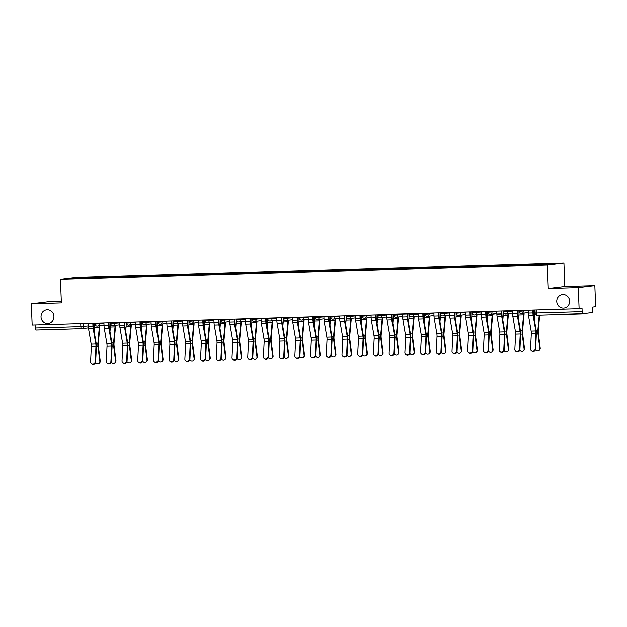 <?xml version="1.0" encoding="UTF-8"?>
<svg xmlns="http://www.w3.org/2000/svg" width="627" height="627" viewBox="0 0 627 627"><rect width="100%" height="100%" fill="white"/><g stroke="black" fill="none" stroke-linecap="round" stroke-linejoin="round"><path stroke-width="0.94" d="M53.922 316.478A6.787 6.45 83.1 0 1 48.279 323.407A6.787 6.45 83.1 0 1 41.021 316.862A6.787 6.45 83.1 0 1 46.664 309.926A6.787 6.45 83.1 0 1 53.922 316.478M569.645 301.226A6.787 6.45 83.1 0 1 564.01 308.163A6.787 6.45 83.1 0 1 556.752 301.611A6.787 6.45 83.1 0 1 562.388 294.674A6.787 6.45 83.1 0 1 569.645 301.226M61.313 301.501L47.887 301.893L31.35 303.883L32.157 324.974L579.113 308.797L578.306 287.707L594.843 285.724L564.825 286.61L563.916 262.979L76.996 277.377L60.458 279.36L547.379 264.962L548.288 288.6L578.306 287.707M594.843 285.724L595.65 306.815L592.727 307.167L592.852 310.451A2.124 0.666 88.3 0 1 592.272 312.646L582.906 313.774A2.124 0.666 88.3 0 1 582.891 313.774L537.276 315.122A2.124 0.666 -91.7 0 1 537.261 315.122A2.124 0.666 -91.7 0 1 536.54 313.085L582.162 311.737A2.124 0.666 88.3 0 0 582.891 313.774L537.261 315.122A2.124 2.124 0 0 1 535.074 313.085L536.54 313.085L536.422 310.059M31.35 303.883L61.368 302.998L60.458 279.36M88.431 327.78L81.761 328.587A2.124 2.014 -96.9 0 1 81.588 328.595A2.124 0.666 -91.7 0 1 81.565 328.595L35.958 329.943A2.124 0.666 -91.7 0 1 35.935 329.951A2.124 0.666 -91.7 0 1 35.214 327.905L80.844 326.557L88.289 325.844M35.096 324.888L35.214 327.905M582.162 311.737L582.036 308.445L579.113 308.797M539.353 264.704L539.486 264.194L556.408 263.693L550.851 264.367L533.154 264.955L84.112 278.231L67.967 278.639L73.524 277.973L90.445 277.471L90.288 278.051M539.486 264.194L90.445 277.471M563.916 262.979L547.379 264.962M564.825 286.61L548.288 288.6M91.244 278.02L91.221 277.377M73.853 278.466L73.524 277.973M528.169 310.302L528.279 313.163A6.685 2.093 88.3 0 0 528.537 315.702L531.147 331.001A3.927 1.23 -91.7 0 1 531.296 333.548L530.567 348.808A2.437 2.249 -53.4 0 0 533.836 350.822A2.437 2.249 -53.4 0 0 535.207 348.667L535.63 348.988A2.437 2.249 126.6 0 1 531.861 351.018L531.43 350.697M533.24 310.153L533.342 312.975A5.306 1.662 88.3 0 0 533.553 314.989L536.163 330.288A5.306 1.662 -91.7 0 1 536.359 333.729L535.63 348.988M532.809 310.169L532.919 313.022A6.685 2.093 88.3 0 0 533.169 315.561L535.787 330.868A3.927 1.23 -91.7 0 1 535.928 333.415L535.207 348.667M540.215 348.048A2.437 2.218 43.8 0 1 539.667 349.803L539.267 350.219A2.437 2.218 -136.2 0 0 539.816 348.463L540.215 348.048L538.334 333.102A3.927 1.23 88.3 0 1 538.279 330.547L539.675 315.052M535.529 349.584A2.437 2.218 -136.2 0 0 539.267 350.219M534.612 310.114L534.698 312.371A5.306 1.662 -91.7 0 1 534.651 314.417L534.235 319.01M539.212 315.067L537.864 330.068A5.306 1.662 88.3 0 0 537.935 333.525L539.816 348.463M512.463 310.773L512.572 313.625A6.685 2.093 88.3 0 0 512.823 316.165L515.433 331.471A3.927 1.23 -91.7 0 1 515.582 334.011L514.853 349.27A2.437 2.249 -53.4 0 0 518.121 351.285A2.437 2.249 -53.4 0 0 519.493 349.137L519.916 349.451A2.437 2.249 126.6 0 1 516.146 351.481L515.715 351.159M517.526 310.624L517.636 313.437A5.306 1.662 88.3 0 0 517.839 315.452L520.449 330.758A5.306 1.662 -91.7 0 1 520.645 334.199L519.916 349.451M517.095 310.631L517.204 313.492A6.685 2.093 88.3 0 0 517.463 316.032L520.073 331.33A3.927 1.23 -91.7 0 1 520.214 333.877L519.493 349.137M496.749 311.235L496.858 314.088A6.685 2.093 88.3 0 0 497.109 316.627L499.719 331.934A3.927 1.23 -91.7 0 1 499.868 334.481L499.147 349.733A2.437 2.249 -53.4 0 0 502.407 351.755A2.437 2.249 -53.4 0 0 503.779 349.6L504.202 349.913A2.437 2.249 126.6 0 1 500.432 351.943L500.001 351.629M501.812 311.086L501.921 313.9A5.306 1.662 88.3 0 0 502.125 315.922L504.735 331.221A5.306 1.662 -91.7 0 1 504.931 334.661L504.202 349.913M501.381 311.102L501.49 313.955A6.685 2.093 88.3 0 0 501.749 316.494L504.359 331.793A3.927 1.23 -91.7 0 1 504.5 334.34L503.779 349.6M524.501 348.51A2.437 2.218 43.8 0 1 523.953 350.266L523.553 350.689A2.437 2.218 -136.2 0 0 524.101 348.933L524.501 348.51L522.62 333.572A3.927 1.23 88.3 0 1 522.565 331.017L523.984 315.224A6.685 2.093 -91.7 0 0 524.062 313.163M519.814 350.046A2.437 2.218 -136.2 0 0 523.553 350.689M518.897 310.577L518.984 312.834A5.306 1.662 -91.7 0 1 518.937 314.887L518.521 319.472M523.631 313.218A5.306 1.662 -91.7 0 1 523.569 314.746L522.15 330.531A5.306 1.662 88.3 0 0 522.22 333.987L524.101 348.933M508.795 348.98A2.437 2.218 43.8 0 1 508.238 350.736L507.839 351.151A2.437 2.218 -136.2 0 0 508.395 349.396L508.795 348.98L506.906 334.034A3.927 1.23 88.3 0 1 506.859 331.479L508.27 315.695A6.685 2.093 -91.7 0 0 508.348 313.633M504.1 350.517A2.437 2.218 -136.2 0 0 507.839 351.151M503.183 311.047L503.269 313.304A5.306 1.662 -91.7 0 1 503.222 315.35L502.807 319.942M507.917 313.68A5.306 1.662 -91.7 0 1 507.854 315.209L506.436 331.001A5.306 1.662 88.3 0 0 506.506 334.45L508.395 349.396M481.034 311.697L481.144 314.558A6.685 2.093 88.3 0 0 481.403 317.097L484.013 332.396A3.927 1.23 -91.7 0 1 484.154 334.943L483.433 350.203A2.437 2.249 -53.4 0 0 486.693 352.217A2.437 2.249 -53.4 0 0 488.065 350.062L488.488 350.383A2.437 2.249 126.6 0 1 484.718 352.405L484.295 352.092M486.097 311.548L486.207 314.37A5.306 1.662 88.3 0 0 486.411 316.384L489.021 331.683A5.306 1.662 -91.7 0 1 489.217 335.124L488.488 350.383M485.666 311.564L485.776 314.417A6.685 2.093 88.3 0 0 486.035 316.956L488.645 332.263A3.927 1.23 -91.7 0 1 488.794 334.802L488.065 350.062M465.32 312.168L465.43 315.02A6.685 2.093 88.3 0 0 465.689 317.56L468.298 332.866A3.927 1.23 -91.7 0 1 468.44 335.406L467.718 350.665A2.437 2.249 -53.4 0 0 470.979 352.68A2.437 2.249 -53.4 0 0 472.35 350.524L472.782 350.846A2.437 2.249 126.6 0 1 469.004 352.876L468.581 352.554M470.383 312.019L470.493 314.832A5.306 1.662 88.3 0 0 470.697 316.847L473.307 332.153A5.306 1.662 -91.7 0 1 473.503 335.586L472.782 350.846M469.952 312.027L470.062 314.887A6.685 2.093 88.3 0 0 470.321 317.427L472.93 332.725A3.927 1.23 -91.7 0 1 473.079 335.273L472.35 350.524M449.606 312.63L449.716 315.483A6.685 2.093 88.3 0 0 449.974 318.022L452.584 333.329A3.927 1.23 -91.7 0 1 452.725 335.876L452.004 351.128A2.437 2.249 -53.4 0 0 455.273 353.142A2.437 2.249 -53.4 0 0 456.636 350.995L457.067 351.308A2.437 2.249 126.6 0 1 453.29 353.338L452.866 353.017M454.669 312.481L454.779 315.295A5.306 1.662 88.3 0 0 454.983 317.309L457.592 332.616A5.306 1.662 -91.7 0 1 457.788 336.056L457.067 351.308M454.238 312.489L454.348 315.35A6.685 2.093 88.3 0 0 454.606 317.889L457.216 333.188A3.927 1.23 -91.7 0 1 457.365 335.735L456.636 350.995M493.081 349.443A2.437 2.218 43.8 0 1 492.524 351.198L492.124 351.614A2.437 2.218 -136.2 0 0 492.681 349.858L493.081 349.443L491.192 334.497A3.927 1.23 88.3 0 1 491.145 331.942L492.556 316.157A6.685 2.093 -91.7 0 0 492.634 314.096M488.386 350.979A2.437 2.218 -136.2 0 0 492.124 351.614M487.469 311.509L487.555 313.766A5.306 1.662 -91.7 0 1 487.508 315.812L487.093 320.405M492.203 314.151A5.306 1.662 -91.7 0 1 492.14 315.679L490.722 331.464A5.306 1.662 88.3 0 0 490.792 334.92L492.681 349.858M477.366 349.905A2.437 2.218 43.8 0 1 476.81 351.661L476.41 352.084A2.437 2.218 -136.2 0 0 476.967 350.328L477.366 349.905L475.478 334.967A3.927 1.23 88.3 0 1 475.431 332.404L476.841 316.619A6.685 2.093 -91.7 0 0 476.92 314.558M472.672 351.441A2.437 2.218 -136.2 0 0 476.41 352.084M471.755 311.972L471.841 314.229A5.306 1.662 -91.7 0 1 471.794 316.274L471.379 320.867M476.489 314.613A5.306 1.662 -91.7 0 1 476.426 316.141L475.007 331.926A5.306 1.662 88.3 0 0 475.078 335.382L476.967 350.328M461.652 350.368A2.437 2.218 43.8 0 1 461.096 352.131L460.696 352.546A2.437 2.218 -136.2 0 0 461.253 350.791L461.652 350.368L459.763 335.429A3.927 1.23 88.3 0 1 459.716 332.874L461.127 317.082A6.685 2.093 -91.7 0 0 461.206 315.028M456.965 351.912A2.437 2.218 -136.2 0 0 460.696 352.546M456.041 312.442L456.127 314.699A5.306 1.662 -91.7 0 1 456.08 316.745L455.664 321.33M460.774 315.075A5.306 1.662 -91.7 0 1 460.712 316.604L459.301 332.388A5.306 1.662 88.3 0 0 459.364 335.845L461.253 350.791M445.938 350.838A2.437 2.218 43.8 0 1 445.382 352.593L444.982 353.009A2.437 2.218 -136.2 0 0 445.538 351.253L445.938 350.838L444.049 335.892A3.927 1.23 88.3 0 1 444.002 333.337L445.421 317.552A6.685 2.093 -91.7 0 0 445.491 315.491M441.251 352.374A2.437 2.218 -136.2 0 0 444.982 353.009M440.326 312.904L440.413 315.162A5.306 1.662 -91.7 0 1 440.366 317.207L439.958 321.8M445.06 315.538A5.306 1.662 -91.7 0 1 444.998 317.066L443.587 332.859A5.306 1.662 88.3 0 0 443.65 336.315L445.538 351.253M430.224 351.3A2.437 2.218 43.8 0 1 429.667 353.056L429.268 353.471A2.437 2.218 -136.2 0 0 429.824 351.716L430.224 351.3L428.335 336.354A3.927 1.23 88.3 0 1 428.288 333.799L429.707 318.014A6.685 2.093 -91.7 0 0 429.777 315.953M425.537 352.836A2.437 2.218 -136.2 0 0 429.268 353.471M424.612 313.367L424.698 315.624A5.306 1.662 -91.7 0 1 424.651 317.67L424.244 322.262M429.346 316.008A5.306 1.662 -91.7 0 1 429.283 317.536L427.873 333.321A5.306 1.662 88.3 0 0 427.935 336.777L429.824 351.716M414.51 351.763A2.437 2.218 43.8 0 1 413.953 353.518L413.554 353.942A2.437 2.218 -136.2 0 0 414.11 352.186L414.51 351.763L412.621 336.824A3.927 1.23 88.3 0 1 412.574 334.269L413.992 318.477A6.685 2.093 -91.7 0 0 414.063 316.416M409.823 353.299A2.437 2.218 -136.2 0 0 413.554 353.942M408.898 313.829L408.984 316.086A5.306 1.662 -91.7 0 1 408.937 318.14L408.53 322.725M413.632 316.47A5.306 1.662 -91.7 0 1 413.569 317.999L412.158 333.783A5.306 1.662 88.3 0 0 412.221 337.24L414.11 352.186M398.796 352.233A2.437 2.218 43.8 0 1 398.239 353.989L397.839 354.404A2.437 2.218 -136.2 0 0 398.396 352.648L398.796 352.233L396.907 337.287A3.927 1.23 88.3 0 1 396.86 334.732L398.278 318.947A6.685 2.093 -91.7 0 0 398.349 316.886M394.109 353.769A2.437 2.218 -136.2 0 0 397.839 354.404M393.184 314.299L393.278 316.557A5.306 1.662 -91.7 0 1 393.223 318.602L392.815 323.195M397.918 316.933A5.306 1.662 -91.7 0 1 397.863 318.461L396.444 334.254A5.306 1.662 88.3 0 0 396.507 337.702L398.396 352.648M383.081 352.695A2.437 2.218 43.8 0 1 382.533 354.451L382.125 354.866A2.437 2.218 -136.2 0 0 382.682 353.111L383.081 352.695L381.192 337.749A3.927 1.23 88.3 0 1 381.145 335.194L382.564 319.409A6.685 2.093 -91.7 0 0 382.635 317.348M378.394 354.231A2.437 2.218 -136.2 0 0 382.125 354.866M377.478 314.762L377.564 317.019A5.306 1.662 -91.7 0 1 377.509 319.065L377.101 323.657M382.204 317.403A5.306 1.662 -91.7 0 1 382.149 318.931L380.73 334.716A5.306 1.662 88.3 0 0 380.793 338.172L382.682 353.111M367.367 353.158A2.437 2.218 43.8 0 1 366.819 354.913L366.419 355.337A2.437 2.218 -136.2 0 0 366.967 353.573L367.367 353.158L365.486 338.219A3.927 1.23 88.3 0 1 365.431 335.657L366.85 319.872A6.685 2.093 -91.7 0 0 366.92 317.811M362.68 354.694A2.437 2.218 -136.2 0 0 366.419 355.337M361.763 315.224L361.85 317.481A5.306 1.662 -91.7 0 1 361.803 319.527L361.387 324.12M366.489 317.865A5.306 1.662 -91.7 0 1 366.434 319.394L365.016 335.179A5.306 1.662 88.3 0 0 365.086 338.635L366.967 353.573M351.653 353.62A2.437 2.218 43.8 0 1 351.104 355.384L350.705 355.799A2.437 2.218 -136.2 0 0 351.253 354.043L351.653 353.62L349.772 338.682A3.927 1.23 88.3 0 1 349.717 336.127L351.136 320.334A6.685 2.093 -91.7 0 0 351.214 318.281M346.966 355.164A2.437 2.218 -136.2 0 0 350.705 355.799M346.049 315.695L346.135 317.952A5.306 1.662 -91.7 0 1 346.088 319.997L345.673 324.582M350.775 318.328A5.306 1.662 -91.7 0 1 350.72 319.856L349.302 335.641A5.306 1.662 88.3 0 0 349.372 339.097L351.253 354.043M335.939 354.09A2.437 2.218 43.8 0 1 335.39 355.846L334.99 356.261A2.437 2.218 -136.2 0 0 335.539 354.506L335.939 354.09L334.058 339.144A3.927 1.23 88.3 0 1 334.003 336.589L335.421 320.805A6.685 2.093 -91.7 0 0 335.5 318.743M331.252 355.627A2.437 2.218 -136.2 0 0 334.99 356.261M330.335 316.157L330.421 318.414A5.306 1.662 -91.7 0 1 330.374 320.46L329.959 325.052M335.069 318.79A5.306 1.662 -91.7 0 1 335.006 320.319L333.588 336.111A5.306 1.662 88.3 0 0 333.658 339.56L335.539 354.506M320.232 354.553A2.437 2.218 43.8 0 1 319.676 356.308L319.276 356.724A2.437 2.218 -136.2 0 0 319.833 354.968L320.232 354.553L318.344 339.607A3.927 1.23 88.3 0 1 318.297 337.052L319.707 321.267A6.685 2.093 -91.7 0 0 319.786 319.206M315.538 356.089A2.437 2.218 -136.2 0 0 319.276 356.724M314.621 316.619L314.707 318.877A5.306 1.662 -91.7 0 1 314.66 320.922L314.245 325.515M319.355 319.261A5.306 1.662 -91.7 0 1 319.292 320.789L317.873 336.574A5.306 1.662 88.3 0 0 317.944 340.03L319.833 354.968M304.518 355.015A2.437 2.218 43.8 0 1 303.962 356.771L303.562 357.194A2.437 2.218 -136.2 0 0 304.119 355.438L304.518 355.015L302.629 340.077A3.927 1.23 88.3 0 1 302.582 337.522L303.993 321.729A6.685 2.093 -91.7 0 0 304.071 319.668M299.824 356.551A2.437 2.218 -136.2 0 0 303.562 357.194M298.907 317.082L298.993 319.339A5.306 1.662 -91.7 0 1 298.946 321.385L298.53 325.977M303.64 319.723A5.306 1.662 -91.7 0 1 303.578 321.251L302.159 337.036A5.306 1.662 88.3 0 0 302.23 340.492L304.119 355.438M288.804 355.485A2.437 2.218 43.8 0 1 288.248 357.241L287.848 357.656A2.437 2.218 -136.2 0 0 288.404 355.901L288.804 355.485L286.915 340.539A3.927 1.23 88.3 0 1 286.868 337.984L288.279 322.2A6.685 2.093 -91.7 0 0 288.357 320.138M284.109 357.022A2.437 2.218 -136.2 0 0 287.848 357.656M283.192 317.552L283.279 319.809A5.306 1.662 -91.7 0 1 283.232 321.855L282.816 326.448M287.926 320.185A5.306 1.662 -91.7 0 1 287.864 321.714L286.445 337.506A5.306 1.662 88.3 0 0 286.515 340.955L288.404 355.901M273.09 355.948A2.437 2.218 43.8 0 1 272.533 357.703L272.134 358.119A2.437 2.218 -136.2 0 0 272.69 356.363L273.09 355.948L271.201 341.002A3.927 1.23 88.3 0 1 271.154 338.447L272.565 322.662A6.685 2.093 -91.7 0 0 272.643 320.601M268.403 357.484A2.437 2.218 -136.2 0 0 272.134 358.119M267.478 318.014L267.564 320.272A5.306 1.662 -91.7 0 1 267.517 322.317L267.102 326.91M272.212 320.656A5.306 1.662 -91.7 0 1 272.149 322.184L270.739 337.969A5.306 1.662 88.3 0 0 270.801 341.425L272.69 356.363M257.376 356.41A2.437 2.218 43.8 0 1 256.819 358.166L256.419 358.589A2.437 2.218 -136.2 0 0 256.976 356.826L257.376 356.41L255.487 341.472A3.927 1.23 88.3 0 1 255.44 338.909L256.858 323.124A6.685 2.093 -91.7 0 0 256.929 321.063M252.689 357.946A2.437 2.218 -136.2 0 0 256.419 358.589M251.764 318.477L251.85 320.734A5.306 1.662 -91.7 0 1 251.803 322.78L251.396 327.372M256.498 321.118A5.306 1.662 -91.7 0 1 256.435 322.646L255.024 338.431A5.306 1.662 88.3 0 0 255.087 341.887L256.976 356.826M241.661 356.873A2.437 2.218 43.8 0 1 241.105 358.628L240.705 359.052A2.437 2.218 -136.2 0 0 241.262 357.296L241.661 356.873L239.773 341.934A3.927 1.23 88.3 0 1 239.726 339.379L241.144 323.587A6.685 2.093 -91.7 0 0 241.215 321.526M236.975 358.417A2.437 2.218 -136.2 0 0 240.705 359.052M236.05 318.947L236.136 321.204A5.306 1.662 -91.7 0 1 236.089 323.25L235.681 327.835M240.784 321.58A5.306 1.662 -91.7 0 1 240.721 323.109L239.31 338.893A5.306 1.662 88.3 0 0 239.373 342.35L241.262 357.296M225.947 357.343A2.437 2.218 43.8 0 1 225.391 359.099L224.991 359.514A2.437 2.218 -136.2 0 0 225.548 357.758L225.947 357.343L224.058 342.397A3.927 1.23 88.3 0 1 224.011 339.842L225.43 324.057A6.685 2.093 -91.7 0 0 225.501 321.996M221.26 358.879A2.437 2.218 -136.2 0 0 224.991 359.514M220.336 319.409L220.422 321.667A5.306 1.662 -91.7 0 1 220.375 323.712L219.967 328.305M225.069 322.043A5.306 1.662 -91.7 0 1 225.007 323.571L223.596 339.364A5.306 1.662 88.3 0 0 223.659 342.812L225.548 357.758M210.233 357.805A2.437 2.218 43.8 0 1 209.677 359.561L209.277 359.976A2.437 2.218 -136.2 0 0 209.833 358.221L210.233 357.805L208.344 342.859A3.927 1.23 88.3 0 1 208.297 340.304L209.716 324.52A6.685 2.093 -91.7 0 0 209.786 322.458M205.546 359.342A2.437 2.218 -136.2 0 0 209.277 359.976M204.621 319.872L204.715 322.129A5.306 1.662 -91.7 0 1 204.661 324.175L204.253 328.767M209.355 322.513A5.306 1.662 -91.7 0 1 209.3 324.041L207.882 339.826A5.306 1.662 88.3 0 0 207.945 343.282L209.833 358.221M433.892 313.092L434.002 315.953A6.685 2.093 88.3 0 0 434.26 318.492L436.87 333.791A3.927 1.23 -91.7 0 1 437.019 336.338L436.29 351.59A2.437 2.249 -53.4 0 0 439.558 353.612A2.437 2.249 -53.4 0 0 440.922 351.457L441.353 351.778A2.437 2.249 126.6 0 1 437.575 353.8L437.152 353.487M438.955 312.944L439.065 315.757A5.306 1.662 88.3 0 0 439.268 317.779L441.878 333.078A5.306 1.662 -91.7 0 1 442.074 336.519L441.353 351.778M438.524 312.959L438.634 315.812A6.685 2.093 88.3 0 0 438.892 318.351L441.502 333.658A3.927 1.23 -91.7 0 1 441.651 336.197L440.922 351.457M418.178 313.555L418.287 316.416A6.685 2.093 88.3 0 0 418.546 318.955L421.156 334.254A3.927 1.23 -91.7 0 1 421.305 336.801L420.576 352.06A2.437 2.249 -53.4 0 0 423.844 354.075A2.437 2.249 -53.4 0 0 425.208 351.919L425.639 352.241A2.437 2.249 126.6 0 1 421.869 354.271L421.438 353.949M423.241 313.406L423.35 316.227A5.306 1.662 88.3 0 0 423.554 318.242L426.164 333.54A5.306 1.662 -91.7 0 1 426.368 336.981L425.639 352.241M422.81 313.422L422.919 316.274A6.685 2.093 88.3 0 0 423.178 318.814L425.788 334.12A3.927 1.23 -91.7 0 1 425.937 336.668L425.208 351.919M402.463 314.025L402.573 316.878A6.685 2.093 88.3 0 0 402.832 319.417L405.442 334.724A3.927 1.23 -91.7 0 1 405.591 337.263L404.862 352.523A2.437 2.249 -53.4 0 0 408.13 354.537A2.437 2.249 -53.4 0 0 409.494 352.39L409.925 352.703A2.437 2.249 126.6 0 1 406.155 354.733L405.724 354.412M407.526 313.876L407.636 316.69A5.306 1.662 88.3 0 0 407.84 318.704L410.45 334.011A5.306 1.662 -91.7 0 1 410.654 337.451L409.925 352.703M407.095 313.884L407.205 316.745A6.685 2.093 88.3 0 0 407.464 319.284L410.074 334.583A3.927 1.23 -91.7 0 1 410.223 337.13L409.494 352.39M386.749 314.488L386.859 317.34A6.685 2.093 88.3 0 0 387.118 319.88L389.728 335.186A3.927 1.23 -91.7 0 1 389.876 337.734L389.148 352.985A2.437 2.249 -53.4 0 0 392.416 355A2.437 2.249 -53.4 0 0 393.78 352.852L394.211 353.166A2.437 2.249 126.6 0 1 390.441 355.195L390.01 354.874M391.812 314.339L391.922 317.152A5.306 1.662 88.3 0 0 392.126 319.174L394.736 334.473A5.306 1.662 -91.7 0 1 394.939 337.914L394.211 353.166M391.381 314.354L391.491 317.207A6.685 2.093 88.3 0 0 391.75 319.746L394.359 335.045A3.927 1.23 -91.7 0 1 394.508 337.592L393.78 352.852M371.035 314.95L371.145 317.811A6.685 2.093 88.3 0 0 371.403 320.35L374.013 335.649A3.927 1.23 -91.7 0 1 374.162 338.196L373.433 353.456A2.437 2.249 -53.4 0 0 376.702 355.47A2.437 2.249 -53.4 0 0 378.065 353.315L378.496 353.636A2.437 2.249 126.6 0 1 374.727 355.658L374.295 355.344M376.106 314.801L376.208 317.623A5.306 1.662 88.3 0 0 376.412 319.637L379.022 334.936A5.306 1.662 -91.7 0 1 379.225 338.376L378.496 353.636M375.667 314.817L375.777 317.67A6.685 2.093 88.3 0 0 376.035 320.209L378.645 335.516A3.927 1.23 -91.7 0 1 378.794 338.055L378.065 353.315M355.321 315.42L355.431 318.273A6.685 2.093 88.3 0 0 355.689 320.812L358.299 336.119A3.927 1.23 -91.7 0 1 358.448 338.658L357.719 353.918A2.437 2.249 -53.4 0 0 360.987 355.932A2.437 2.249 -53.4 0 0 362.351 353.777L362.782 354.098A2.437 2.249 126.6 0 1 359.012 356.128L358.581 355.807M360.392 315.263L360.494 318.085A5.306 1.662 88.3 0 0 360.697 320.099L363.315 335.406A5.306 1.662 -91.7 0 1 363.511 338.839L362.782 354.098M359.961 315.279L360.07 318.132A6.685 2.093 88.3 0 0 360.321 320.679L362.931 335.978A3.927 1.23 -91.7 0 1 363.08 338.525L362.351 353.777M339.607 315.883L339.716 318.735A6.685 2.093 88.3 0 0 339.975 321.275L342.585 336.581A3.927 1.23 -91.7 0 1 342.734 339.129L342.005 354.38A2.437 2.249 -53.4 0 0 345.273 356.395A2.437 2.249 -53.4 0 0 346.645 354.247L347.068 354.561A2.437 2.249 126.6 0 1 343.298 356.591L342.867 356.269M344.678 315.734L344.779 318.547A5.306 1.662 88.3 0 0 344.991 320.562L347.601 335.868A5.306 1.662 -91.7 0 1 347.797 339.309L347.068 354.561M344.247 315.742L344.356 318.602A6.685 2.093 88.3 0 0 344.607 321.142L347.225 336.44A3.927 1.23 -91.7 0 1 347.366 338.988L346.645 354.247M323.9 316.345L324.01 319.206A6.685 2.093 88.3 0 0 324.261 321.745L326.871 337.044A3.927 1.23 -91.7 0 1 327.02 339.591L326.291 354.843A2.437 2.249 -53.4 0 0 329.559 356.865A2.437 2.249 -53.4 0 0 330.931 354.71L331.354 355.031A2.437 2.249 126.6 0 1 327.584 357.053L327.153 356.739M328.963 316.196L329.073 319.01A5.306 1.662 88.3 0 0 329.277 321.032L331.887 336.331A5.306 1.662 -91.7 0 1 332.083 339.771L331.354 355.031M328.532 316.212L328.642 319.065A6.685 2.093 88.3 0 0 328.901 321.604L331.511 336.911A3.927 1.23 -91.7 0 1 331.652 339.45L330.931 354.71M308.186 316.807L308.296 319.668A6.685 2.093 88.3 0 0 308.547 322.207L311.157 337.506A3.927 1.23 -91.7 0 1 311.305 340.053L310.584 355.313A2.437 2.249 -53.4 0 0 313.845 357.327A2.437 2.249 -53.4 0 0 315.216 355.172L315.64 355.493A2.437 2.249 126.6 0 1 311.87 357.523L311.439 357.202M313.249 316.659L313.359 319.48A5.306 1.662 88.3 0 0 313.563 321.494L316.173 336.793A5.306 1.662 -91.7 0 1 316.369 340.234L315.64 355.493M312.818 316.674L312.928 319.527A6.685 2.093 88.3 0 0 313.187 322.066L315.796 337.373A3.927 1.23 -91.7 0 1 315.937 339.92L315.216 355.172M292.472 317.278L292.582 320.131A6.685 2.093 88.3 0 0 292.84 322.67L295.45 337.977A3.927 1.23 -91.7 0 1 295.591 340.516L294.87 355.775A2.437 2.249 -53.4 0 0 298.131 357.79A2.437 2.249 -53.4 0 0 299.502 355.642L299.925 355.956A2.437 2.249 126.6 0 1 296.156 357.986L295.732 357.664M297.535 317.129L297.645 319.942A5.306 1.662 88.3 0 0 297.849 321.957L300.458 337.263A5.306 1.662 -91.7 0 1 300.654 340.696L299.925 355.956M297.104 317.137L297.214 319.997A6.685 2.093 88.3 0 0 297.472 322.537L300.082 337.835A3.927 1.23 -91.7 0 1 300.231 340.383L299.502 355.642M276.758 317.74L276.868 320.593A6.685 2.093 88.3 0 0 277.126 323.132L279.736 338.439A3.927 1.23 -91.7 0 1 279.877 340.986L279.156 356.238A2.437 2.249 -53.4 0 0 282.416 358.252A2.437 2.249 -53.4 0 0 283.788 356.105L284.219 356.418A2.437 2.249 126.6 0 1 280.441 358.448L280.018 358.127M281.821 317.591L281.931 320.405A5.306 1.662 88.3 0 0 282.134 322.427L284.744 337.726A5.306 1.662 -91.7 0 1 284.94 341.166L284.219 356.418M281.39 317.607L281.499 320.46A6.685 2.093 88.3 0 0 281.758 322.999L284.368 338.298A3.927 1.23 -91.7 0 1 284.517 340.845L283.788 356.105M261.044 318.202L261.153 321.063A6.685 2.093 88.3 0 0 261.412 323.603L264.022 338.901A3.927 1.23 -91.7 0 1 264.163 341.449L263.442 356.708A2.437 2.249 -53.4 0 0 266.71 358.722A2.437 2.249 -53.4 0 0 268.074 356.567L268.505 356.888A2.437 2.249 126.6 0 1 264.727 358.91L264.304 358.597M266.107 318.054L266.216 320.875A5.306 1.662 88.3 0 0 266.42 322.889L269.03 338.188A5.306 1.662 -91.7 0 1 269.226 341.629L268.505 356.888M265.676 318.069L265.785 320.922A6.685 2.093 88.3 0 0 266.044 323.461L268.654 338.768A3.927 1.23 -91.7 0 1 268.803 341.307L268.074 356.567M245.329 318.673L245.439 321.526A6.685 2.093 88.3 0 0 245.698 324.065L248.308 339.372A3.927 1.23 -91.7 0 1 248.457 341.911L247.728 357.171A2.437 2.249 -53.4 0 0 250.996 359.185A2.437 2.249 -53.4 0 0 252.36 357.029L252.791 357.351A2.437 2.249 126.6 0 1 249.013 359.381L248.59 359.059M250.392 318.516L250.502 321.337A5.306 1.662 88.3 0 0 250.706 323.352L253.316 338.658A5.306 1.662 -91.7 0 1 253.512 342.091L252.791 357.351M249.961 318.532L250.071 321.385A6.685 2.093 88.3 0 0 250.33 323.932L252.94 339.231A3.927 1.23 -91.7 0 1 253.089 341.778L252.36 357.029M229.615 319.135L229.725 321.988A6.685 2.093 88.3 0 0 229.984 324.527L232.593 339.834A3.927 1.23 -91.7 0 1 232.742 342.373L232.014 357.633A2.437 2.249 -53.4 0 0 235.282 359.647A2.437 2.249 -53.4 0 0 236.645 357.5L237.077 357.813A2.437 2.249 126.6 0 1 233.307 359.843L232.876 359.522M234.678 318.986L234.788 321.8A5.306 1.662 88.3 0 0 234.992 323.814L237.602 339.121A5.306 1.662 -91.7 0 1 237.805 342.561L237.077 357.813M234.247 318.994L234.357 321.855A6.685 2.093 88.3 0 0 234.616 324.394L237.225 339.693A3.927 1.23 -91.7 0 1 237.374 342.24L236.645 357.5M213.901 319.598L214.011 322.458A6.685 2.093 88.3 0 0 214.269 324.998L216.879 340.296A3.927 1.23 -91.7 0 1 217.028 342.844L216.299 358.095A2.437 2.249 -53.4 0 0 219.568 360.117A2.437 2.249 -53.4 0 0 220.931 357.962L221.362 358.283A2.437 2.249 126.6 0 1 217.593 360.306L217.161 359.992M218.964 319.449L219.074 322.262A5.306 1.662 88.3 0 0 219.278 324.284L221.887 339.583A5.306 1.662 -91.7 0 1 222.091 343.024L221.362 358.283M218.533 319.464L218.643 322.317A6.685 2.093 88.3 0 0 218.901 324.857L221.511 340.163A3.927 1.23 -91.7 0 1 221.66 342.703L220.931 357.962M198.187 320.06L198.297 322.921A6.685 2.093 88.3 0 0 198.555 325.46L201.165 340.759A3.927 1.23 -91.7 0 1 201.314 343.306L200.585 358.566A2.437 2.249 -53.4 0 0 203.853 360.58A2.437 2.249 -53.4 0 0 205.217 358.425L205.648 358.746A2.437 2.249 126.6 0 1 201.878 360.768L201.447 360.454M203.25 319.911L203.36 322.733A5.306 1.662 88.3 0 0 203.563 324.747L206.173 340.046A5.306 1.662 -91.7 0 1 206.377 343.486L205.648 358.746M202.819 319.927L202.929 322.78A6.685 2.093 88.3 0 0 203.187 325.319L205.797 340.626A3.927 1.23 -91.7 0 1 205.946 343.173L205.217 358.425M182.473 320.53L182.582 323.383A6.685 2.093 88.3 0 0 182.841 325.922L185.451 341.229A3.927 1.23 -91.7 0 1 185.6 343.768L184.871 359.028A2.437 2.249 -53.4 0 0 188.139 361.042A2.437 2.249 -53.4 0 0 189.503 358.887L189.934 359.208A2.437 2.249 126.6 0 1 186.164 361.238L185.733 360.917M187.544 320.381L187.645 323.195A5.306 1.662 88.3 0 0 187.849 325.209L190.459 340.516A5.306 1.662 -91.7 0 1 190.663 343.949L189.934 359.208M187.105 320.389L187.214 323.25A6.685 2.093 88.3 0 0 187.473 325.789L190.083 341.088A3.927 1.23 -91.7 0 1 190.232 343.635L189.503 358.887M166.758 320.993L166.868 323.845A6.685 2.093 88.3 0 0 167.127 326.385L169.737 341.691A3.927 1.23 -91.7 0 1 169.886 344.239L169.157 359.49A2.437 2.249 -53.4 0 0 172.425 361.505A2.437 2.249 -53.4 0 0 173.789 359.357L174.22 359.671A2.437 2.249 126.6 0 1 170.45 361.701L170.019 361.379M171.829 320.844L171.931 323.657A5.306 1.662 88.3 0 0 172.135 325.672L174.753 340.978A5.306 1.662 -91.7 0 1 174.949 344.419L174.22 359.671M171.398 320.859L171.508 323.712A6.685 2.093 88.3 0 0 171.759 326.252L174.369 341.55A3.927 1.23 -91.7 0 1 174.518 344.098L173.789 359.357M151.044 321.455L151.154 324.316A6.685 2.093 88.3 0 0 151.413 326.855L154.023 342.154A3.927 1.23 -91.7 0 1 154.171 344.701L153.443 359.961A2.437 2.249 -53.4 0 0 156.711 361.975A2.437 2.249 -53.4 0 0 158.082 359.82L158.506 360.141A2.437 2.249 126.6 0 1 154.736 362.163L154.305 361.85M156.115 321.306L156.217 324.128A5.306 1.662 88.3 0 0 156.429 326.142L159.039 341.441A5.306 1.662 -91.7 0 1 159.234 344.881L158.506 360.141M155.684 321.322L155.794 324.175A6.685 2.093 88.3 0 0 156.045 326.714L158.662 342.021A3.927 1.23 -91.7 0 1 158.803 344.56L158.082 359.82M135.338 321.925L135.448 324.778A6.685 2.093 88.3 0 0 135.698 327.318L138.308 342.616A3.927 1.23 -91.7 0 1 138.457 345.163L137.728 360.423A2.437 2.249 -53.4 0 0 140.997 362.437A2.437 2.249 -53.4 0 0 142.368 360.282L142.791 360.603A2.437 2.249 126.6 0 1 139.022 362.633L138.591 362.312M140.401 321.769L140.511 324.59A5.306 1.662 88.3 0 0 140.714 326.604L143.324 341.911A5.306 1.662 -91.7 0 1 143.52 345.344L142.791 360.603M139.97 321.784L140.08 324.637A6.685 2.093 88.3 0 0 140.338 327.184L142.948 342.483A3.927 1.23 -91.7 0 1 143.089 345.03L142.368 360.282M194.519 358.268A2.437 2.218 43.8 0 1 193.97 360.023L193.563 360.447A2.437 2.218 -136.2 0 0 194.119 358.691L194.519 358.268L192.63 343.33A3.927 1.23 88.3 0 1 192.583 340.767L194.002 324.982A6.685 2.093 -91.7 0 0 194.072 322.921M189.832 359.804A2.437 2.218 -136.2 0 0 193.563 360.447M188.915 320.334L189.001 322.591A5.306 1.662 -91.7 0 1 188.946 324.637L188.539 329.23M193.641 322.976A5.306 1.662 -91.7 0 1 193.586 324.504L192.168 340.289A5.306 1.662 88.3 0 0 192.23 343.745L194.119 358.691M178.805 358.738A2.437 2.218 43.8 0 1 178.256 360.494L177.856 360.909A2.437 2.218 -136.2 0 0 178.405 359.153L178.805 358.738L176.924 343.792A3.927 1.23 88.3 0 1 176.869 341.237L178.287 325.452A6.685 2.093 -91.7 0 0 178.358 323.391M174.118 360.274A2.437 2.218 -136.2 0 0 177.856 360.909M173.201 320.805L173.287 323.062A5.306 1.662 -91.7 0 1 173.24 325.107L172.825 329.7M177.927 323.438A5.306 1.662 -91.7 0 1 177.872 324.966L176.453 340.751A5.306 1.662 88.3 0 0 176.524 344.207L178.405 359.153M163.091 359.2A2.437 2.218 43.8 0 1 162.542 360.956L162.142 361.371A2.437 2.218 -136.2 0 0 162.691 359.616L163.091 359.2L161.21 344.254A3.927 1.23 88.3 0 1 161.155 341.699L162.573 325.915A6.685 2.093 -91.7 0 0 162.652 323.853M158.404 360.737A2.437 2.218 -136.2 0 0 162.142 361.371M157.487 321.267L157.573 323.524A5.306 1.662 -91.7 0 1 157.526 325.57L157.111 330.163M162.213 323.908A5.306 1.662 -91.7 0 1 162.158 325.437L160.739 341.221A5.306 1.662 88.3 0 0 160.81 344.678L162.691 359.616M147.376 359.663A2.437 2.218 43.8 0 1 146.828 361.418L146.428 361.842A2.437 2.218 -136.2 0 0 146.977 360.078L147.376 359.663L145.495 344.725A3.927 1.23 88.3 0 1 145.44 342.162L146.859 326.377A6.685 2.093 -91.7 0 0 146.937 324.316M142.69 361.199A2.437 2.218 -136.2 0 0 146.428 361.842M141.773 321.729L141.859 323.987A5.306 1.662 -91.7 0 1 141.812 326.032L141.396 330.625M146.506 324.371A5.306 1.662 -91.7 0 1 146.444 325.899L145.025 341.684A5.306 1.662 88.3 0 0 145.096 345.14L146.977 360.078M119.624 322.388L119.733 325.241A6.685 2.093 88.3 0 0 119.984 327.78L122.594 343.087A3.927 1.23 -91.7 0 1 122.743 345.626L122.022 360.886A2.437 2.249 -53.4 0 0 125.282 362.9A2.437 2.249 -53.4 0 0 126.654 360.752L127.077 361.066A2.437 2.249 126.6 0 1 123.307 363.096L122.876 362.774M124.687 322.239L124.797 325.052A5.306 1.662 88.3 0 0 125 327.067L127.61 342.373A5.306 1.662 -91.7 0 1 127.806 345.814L127.077 361.066M124.256 322.247L124.365 325.107A6.685 2.093 88.3 0 0 124.624 327.647L127.234 342.945A3.927 1.23 -91.7 0 1 127.375 345.493L126.654 360.752M131.67 360.125A2.437 2.218 43.8 0 1 131.114 361.881L130.714 362.304A2.437 2.218 -136.2 0 0 131.27 360.549L131.67 360.125L129.781 345.187A3.927 1.23 88.3 0 1 129.734 342.632L131.145 326.839A6.685 2.093 -91.7 0 0 131.223 324.778M126.975 361.669A2.437 2.218 -136.2 0 0 130.714 362.304M126.058 322.2L126.145 324.457A5.306 1.662 -91.7 0 1 126.098 326.502L125.682 331.087M130.792 324.833A5.306 1.662 -91.7 0 1 130.73 326.361L129.311 342.146A5.306 1.662 88.3 0 0 129.381 345.602L131.27 360.549M103.91 322.85L104.019 325.703A6.685 2.093 88.3 0 0 104.278 328.25L106.888 343.549A3.927 1.23 -91.7 0 1 107.029 346.096L106.308 361.348A2.437 2.249 -53.4 0 0 109.568 363.37A2.437 2.249 -53.4 0 0 110.94 361.215L111.363 361.536A2.437 2.249 126.6 0 1 107.593 363.558L107.17 363.245M108.973 322.701L109.082 325.515A5.306 1.662 88.3 0 0 109.286 327.537L111.896 342.836A5.306 1.662 -91.7 0 1 112.092 346.276L111.363 361.536M108.542 322.717L108.651 325.57A6.685 2.093 88.3 0 0 108.91 328.109L111.52 343.416A3.927 1.23 -91.7 0 1 111.669 345.955L110.94 361.215M115.956 360.596A2.437 2.218 43.8 0 1 115.399 362.351L115 362.767A2.437 2.218 -136.2 0 0 115.556 361.011L115.956 360.596L114.067 345.649A3.927 1.23 88.3 0 1 114.02 343.094L115.431 327.31A6.685 2.093 -91.7 0 0 115.509 325.248M111.261 362.132A2.437 2.218 -136.2 0 0 115 362.767M110.344 322.662L110.43 324.919A5.306 1.662 -91.7 0 1 110.383 326.965L109.968 331.558M115.078 325.295A5.306 1.662 -91.7 0 1 115.015 326.824L113.597 342.616A5.306 1.662 88.3 0 0 113.667 346.065L115.556 361.011M88.195 323.313L88.305 326.173A6.685 2.093 88.3 0 0 88.564 328.713L91.174 344.011A3.927 1.23 -91.7 0 1 91.315 346.559L90.594 361.818A2.437 2.249 -53.4 0 0 93.854 363.832A2.437 2.249 -53.4 0 0 95.226 361.677L95.657 361.998A2.437 2.249 126.6 0 1 91.879 364.021L91.456 363.707M93.258 323.164L93.368 325.985A5.306 1.662 88.3 0 0 93.572 327.999L96.182 343.298A5.306 1.662 -91.7 0 1 96.378 346.739L95.657 361.998M92.827 323.179L92.937 326.032A6.685 2.093 88.3 0 0 93.196 328.572L95.806 343.878A3.927 1.23 -91.7 0 1 95.955 346.425L95.226 361.677M100.242 361.058A2.437 2.218 43.8 0 1 99.685 362.814L99.285 363.229A2.437 2.218 -136.2 0 0 99.842 361.473L100.242 361.058L98.353 346.112A3.927 1.23 88.3 0 1 98.306 343.557L99.717 327.772A6.685 2.093 -91.7 0 0 99.795 325.711M95.547 362.594A2.437 2.218 -136.2 0 0 99.285 363.229M94.63 323.124L94.716 325.382A5.306 1.662 -91.7 0 1 94.669 327.427L94.254 332.02M99.364 325.766A5.306 1.662 -91.7 0 1 99.301 327.294L97.883 343.079A5.306 1.662 88.3 0 0 97.953 346.535L99.842 361.473M95.124 323.955L103.925 323.258M99.121 322.991L99.152 323.83A2.124 2.014 83.1 0 1 97.216 326.016M110.838 323.485L119.639 322.795M114.835 322.529L114.866 323.367A2.124 2.014 83.1 0 1 112.931 325.546M126.552 323.023L135.354 322.333M130.549 322.066L130.581 322.905A2.124 2.014 83.1 0 1 128.645 325.084M142.266 322.56L151.06 321.863M146.263 321.596L146.295 322.443A2.124 2.014 83.1 0 1 144.359 324.621M157.973 322.098L166.774 321.4M161.97 321.134L162.009 321.972A2.124 2.014 83.1 0 1 160.073 324.151M173.687 321.627L182.488 320.938M177.684 320.671L177.715 321.51A2.124 2.014 83.1 0 1 175.787 323.689M189.401 321.165L198.203 320.475M193.398 320.201L193.429 321.048A2.124 2.014 83.1 0 1 191.501 323.226M205.115 320.703L213.917 320.005M209.112 319.739L209.144 320.577A2.124 2.014 83.1 0 1 207.216 322.764M220.829 320.232L229.631 319.543M224.827 319.276L224.858 320.115A2.124 2.014 83.1 0 1 222.93 322.294M236.544 319.77L245.345 319.08M240.541 318.814L240.572 319.652A2.124 2.014 83.1 0 1 238.644 321.831M252.258 319.308L261.059 318.61M256.255 318.344L256.286 319.19A2.124 2.014 83.1 0 1 254.35 321.369M267.972 318.845L276.773 318.148M271.969 317.881L272 318.72A2.124 2.014 83.1 0 1 270.065 320.899M283.686 318.375L292.488 317.685M287.683 317.419L287.715 318.257A2.124 2.014 83.1 0 1 285.779 320.436M299.4 317.913L308.202 317.223M303.397 316.956L303.429 317.795A2.124 2.014 83.1 0 1 301.493 319.974M315.115 317.45L323.916 316.753M319.112 316.486L319.143 317.333A2.124 2.014 83.1 0 1 317.207 319.511M330.829 316.98L339.622 316.29M334.826 316.024L334.857 316.862A2.124 2.014 83.1 0 1 332.921 319.041M346.535 316.517L355.337 315.828M350.532 315.561L350.571 316.4A2.124 2.014 83.1 0 1 348.636 318.579M362.249 316.055L371.051 315.365M366.246 315.091L366.278 315.937A2.124 2.014 83.1 0 1 364.35 318.116M377.963 315.593L386.765 314.895M381.961 314.629L381.992 315.467A2.124 2.014 83.1 0 1 380.064 317.646M393.678 315.122L402.479 314.433M397.675 314.166L397.706 315.005A2.124 2.014 83.1 0 1 395.778 317.184M409.392 314.66L418.193 313.97M413.389 313.704L413.42 314.542A2.124 2.014 83.1 0 1 411.492 316.721M425.106 314.198L433.908 313.5M429.103 313.234L429.134 314.08A2.124 2.014 83.1 0 1 427.206 316.259M440.82 313.727L449.622 313.038M444.817 312.771L444.849 313.61A2.124 2.014 83.1 0 1 442.913 315.789M456.534 313.265L465.336 312.575M460.531 312.309L460.563 313.147A2.124 2.014 83.1 0 1 458.627 315.326M472.249 312.802L481.05 312.113M476.246 311.838L476.277 312.685A2.124 2.014 83.1 0 1 474.341 314.864M487.963 312.34L496.764 311.643M491.96 311.376L491.991 312.215A2.124 2.014 83.1 0 1 490.055 314.393M503.677 311.87L512.478 311.18M507.674 310.914L507.705 311.752A2.124 2.014 83.1 0 1 505.77 313.931M519.391 311.407L528.185 310.718M523.388 310.451L523.42 311.29A2.124 2.014 83.1 0 1 521.484 313.469M83.407 323.454L83.516 326.416A2.124 2.014 -96.9 0 1 81.761 328.587A2.124 2.124 0 0 1 81.565 328.595A2.124 0.666 -91.7 0 1 80.844 326.557L80.726 323.54M535.184 313.061L534.964 310.106M532.919 313.022L528.279 313.163M535.787 330.868L531.147 331.001M533.169 315.561L528.537 315.702M535.928 333.415L531.296 333.548M536.367 333.572L537.935 333.525M536.132 330.123L537.864 330.068M534.651 314.417L535.591 314.393M517.204 313.492L512.572 313.625M520.073 331.33L515.433 331.471M517.463 316.032L512.823 316.165M520.214 333.877L515.582 334.011M501.49 313.955L496.858 314.088M504.359 331.793L499.719 331.934M501.749 316.494L497.109 316.627M504.5 334.34L499.868 334.481M518.984 312.834L519.869 312.81M520.653 334.034L522.22 333.987M520.418 330.586L522.15 330.531M518.937 314.887L523.569 314.746M503.269 313.304L504.155 313.273M504.939 334.497L506.506 334.45M504.704 331.048L506.436 331.001M503.222 315.35L507.854 315.209M485.776 314.417L481.144 314.558M488.645 332.263L484.013 332.396M486.035 316.956L481.403 317.097M488.794 334.802L484.154 334.943M470.062 314.887L465.43 315.02M472.93 332.725L468.298 332.866M470.321 317.427L465.689 317.56M473.079 335.273L468.44 335.406M454.348 315.35L449.716 315.483M457.216 333.188L452.584 333.329M454.606 317.889L449.974 318.022M457.365 335.735L452.725 335.876M487.555 313.766L488.441 313.743M489.225 334.967L490.792 334.92M488.989 331.511L490.722 331.464M487.508 315.812L492.14 315.679M471.841 314.229L472.727 314.205M473.51 335.429L475.078 335.382M473.275 331.981L475.007 331.926M471.794 316.274L476.426 316.141M456.127 314.699L457.012 314.668M457.796 335.892L459.364 335.845M457.561 332.443L459.301 332.388M456.08 316.745L460.712 316.604M440.413 315.162L441.298 315.138M442.082 336.354L443.65 336.315M441.847 332.906L443.587 332.859M440.366 317.207L444.998 317.066M424.698 315.624L425.584 315.6M426.368 336.824L427.935 336.777M426.133 333.376L427.873 333.321M424.651 317.67L429.283 317.536M408.984 316.086L409.87 316.063M410.654 337.287L412.221 337.24M410.426 333.838L412.158 333.783M408.937 318.14L413.569 317.999M393.278 316.557L394.156 316.525M394.947 337.749L396.507 337.702M394.712 334.301L396.444 334.254M393.223 318.602L397.863 318.461M377.564 317.019L378.442 316.996M379.233 338.219L380.793 338.172M378.998 334.763L380.73 334.716M377.509 319.065L382.149 318.931M361.85 317.481L362.727 317.458M363.519 338.682L365.086 338.635M363.284 335.233L365.016 335.179M361.803 319.527L366.434 319.394M346.135 317.952L347.013 317.92M347.805 339.144L349.372 339.097M347.57 335.696L349.302 335.641M346.088 319.997L350.72 319.856M330.421 318.414L331.307 318.391M332.091 339.607L333.658 339.56M331.855 336.158L333.588 336.111M330.374 320.46L335.006 320.319M314.707 318.877L315.593 318.853M316.376 340.077L317.944 340.03M316.141 336.621L317.873 336.574M314.66 320.922L319.292 320.789M298.993 319.339L299.878 319.315M300.662 340.539L302.23 340.492M300.427 337.091L302.159 337.036M298.946 321.385L303.578 321.251M283.279 319.809L284.164 319.778M284.948 341.002L286.515 340.955M284.713 337.553L286.445 337.506M283.232 321.855L287.864 321.714M267.564 320.272L268.45 320.248M269.234 341.472L270.801 341.425M268.999 338.016L270.739 337.969M267.517 322.317L272.149 322.184M251.85 320.734L252.736 320.71M253.52 341.934L255.087 341.887M253.284 338.486L255.024 338.431M251.803 322.78L256.435 322.646M236.136 321.204L237.022 321.173M237.805 342.397L239.373 342.35M237.57 338.948L239.31 338.893M236.089 323.25L240.721 323.109M220.422 321.667L221.307 321.635M222.091 342.859L223.659 342.812M221.864 339.411L223.596 339.364M220.375 323.712L225.007 323.571M204.715 322.129L205.593 322.106M206.385 343.33L207.945 343.282M206.15 339.873L207.882 339.826M204.661 324.175L209.3 324.041M438.634 315.812L434.002 315.953M441.502 333.658L436.87 333.791M438.892 318.351L434.26 318.492M441.651 336.197L437.019 336.338M422.919 316.274L418.287 316.416M425.788 334.12L421.156 334.254M423.178 318.814L418.546 318.955M425.937 336.668L421.305 336.801M407.205 316.745L402.573 316.878M410.074 334.583L405.442 334.724M407.464 319.284L402.832 319.417M410.223 337.13L405.591 337.263M391.491 317.207L386.859 317.34M394.359 335.045L389.728 335.186M391.75 319.746L387.118 319.88M394.508 337.592L389.876 337.734M375.777 317.67L371.145 317.811M378.645 335.516L374.013 335.649M376.035 320.209L371.403 320.35M378.794 338.055L374.162 338.196M360.07 318.132L355.431 318.273M362.931 335.978L358.299 336.119M360.321 320.679L355.689 320.812M363.08 338.525L358.448 338.658M344.356 318.602L339.716 318.735M347.225 336.44L342.585 336.581M344.607 321.142L339.975 321.275M347.366 338.988L342.734 339.129M328.642 319.065L324.01 319.206M331.511 336.911L326.871 337.044M328.901 321.604L324.261 321.745M331.652 339.45L327.02 339.591M312.928 319.527L308.296 319.668M315.796 337.373L311.157 337.506M313.187 322.066L308.547 322.207M315.937 339.92L311.305 340.053M297.214 319.997L292.582 320.131M300.082 337.835L295.45 337.977M297.472 322.537L292.84 322.67M300.231 340.383L295.591 340.516M281.499 320.46L276.868 320.593M284.368 338.298L279.736 338.439M281.758 322.999L277.126 323.132M284.517 340.845L279.877 340.986M265.785 320.922L261.153 321.063M268.654 338.768L264.022 338.901M266.044 323.461L261.412 323.603M268.803 341.307L264.163 341.449M250.071 321.385L245.439 321.526M252.94 339.231L248.308 339.372M250.33 323.932L245.698 324.065M253.089 341.778L248.457 341.911M234.357 321.855L229.725 321.988M237.225 339.693L232.593 339.834M234.616 324.394L229.984 324.527M237.374 342.24L232.742 342.373M218.643 322.317L214.011 322.458M221.511 340.163L216.879 340.296M218.901 324.857L214.269 324.998M221.66 342.703L217.028 342.844M202.929 322.78L198.297 322.921M205.797 340.626L201.165 340.759M203.187 325.319L198.555 325.46M205.946 343.173L201.314 343.306M187.214 323.25L182.582 323.383M190.083 341.088L185.451 341.229M187.473 325.789L182.841 325.922M190.232 343.635L185.6 343.768M171.508 323.712L166.868 323.845M174.369 341.55L169.737 341.691M171.759 326.252L167.127 326.385M174.518 344.098L169.886 344.239M155.794 324.175L151.154 324.316M158.662 342.021L154.023 342.154M156.045 326.714L151.413 326.855M158.803 344.56L154.171 344.701M140.08 324.637L135.448 324.778M142.948 342.483L138.308 342.616M140.338 327.184L135.698 327.318M143.089 345.03L138.457 345.163M189.001 322.591L189.879 322.568M190.671 343.792L192.23 343.745M190.436 340.343L192.168 340.289M188.946 324.637L193.586 324.504M173.287 323.062L174.165 323.03M174.957 344.254L176.524 344.207M174.721 340.806L176.453 340.751M173.24 325.107L177.872 324.966M157.573 323.524L158.451 323.501M159.242 344.725L160.81 344.678M159.007 341.268L160.739 341.221M157.526 325.57L162.158 325.437M141.859 323.987L142.744 323.963M143.528 345.187L145.096 345.14M143.293 341.739L145.025 341.684M141.812 326.032L146.444 325.899M124.365 325.107L119.733 325.241M127.234 342.945L122.594 343.087M124.624 327.647L119.984 327.78M127.375 345.493L122.743 345.626M126.145 324.457L127.03 324.425M127.814 345.649L129.381 345.602M127.579 342.201L129.311 342.146M126.098 326.502L130.73 326.361M108.651 325.57L104.019 325.703M111.52 343.416L106.888 343.549M108.91 328.109L104.278 328.25M111.669 345.955L107.029 346.096M110.43 324.919L111.316 324.888M112.1 346.112L113.667 346.065M111.865 342.663L113.597 342.616M110.383 326.965L115.015 326.824M92.937 326.032L88.305 326.173M95.806 343.878L91.174 344.011M93.196 328.572L88.564 328.713M95.955 346.425L91.315 346.559M94.716 325.382L95.602 325.358M96.386 346.582L97.953 346.535M96.15 343.126L97.883 343.079M94.669 327.427L99.301 327.294M519.25 310.569L519.281 311.431A2.124 2.124 0 0 0 521.656 313.453L528.263 312.661M503.536 311.031L503.567 311.893A2.124 2.124 0 0 0 505.942 313.923L512.549 313.124M487.822 311.501L487.853 312.356A2.124 2.124 0 0 0 490.228 314.386L496.835 313.586M472.107 311.964L472.139 312.826A2.124 2.124 0 0 0 474.514 314.848L481.121 314.056M456.393 312.426L456.425 313.288A2.124 2.124 0 0 0 458.799 315.31L465.406 314.519M440.679 312.897L440.71 313.751A2.124 2.124 0 0 0 443.085 315.781L449.692 314.981M424.965 313.359L425.004 314.221A2.124 2.124 0 0 0 427.371 316.243L433.978 315.452M409.251 313.821L409.29 314.683A2.124 2.124 0 0 0 411.665 316.706L418.272 315.914M393.544 314.284L393.576 315.146A2.124 2.124 0 0 0 395.95 317.176L402.558 316.376M377.83 314.754L377.862 315.608A2.124 2.124 0 0 0 380.236 317.638L386.843 316.839M362.116 315.216L362.147 316.079A2.124 2.124 0 0 0 364.522 318.101L371.129 317.309M346.402 315.679L346.433 316.541A2.124 2.124 0 0 0 348.808 318.563L355.415 317.771M330.688 316.149L330.719 317.003A2.124 2.124 0 0 0 333.094 319.033L339.701 318.234M314.973 316.611L315.005 317.474A2.124 2.124 0 0 0 317.38 319.496L323.987 318.704M299.259 317.074L299.291 317.936A2.124 2.124 0 0 0 301.665 319.958L308.272 319.167M283.545 317.536L283.576 318.398A2.124 2.124 0 0 0 285.951 320.421L292.558 319.629M267.831 318.007L267.862 318.861A2.124 2.124 0 0 0 270.237 320.891L276.844 320.091M252.117 318.469L252.148 319.331A2.124 2.124 0 0 0 254.523 321.353L261.13 320.562M236.403 318.931L236.442 319.794A2.124 2.124 0 0 0 238.809 321.816L245.416 321.024M220.688 319.402L220.728 320.256A2.124 2.124 0 0 0 223.102 322.286L229.709 321.486M204.982 319.864L205.013 320.718A2.124 2.124 0 0 0 207.388 322.748L213.995 321.957M189.268 320.326L189.299 321.189A2.124 2.124 0 0 0 191.674 323.211L198.281 322.419M173.554 320.789L173.585 321.651A2.124 2.124 0 0 0 175.96 323.673L182.567 322.881M157.839 321.259L157.871 322.113A2.124 2.124 0 0 0 160.246 324.143L166.853 323.344M142.125 321.722L142.157 322.584A2.124 2.124 0 0 0 144.531 324.606L151.138 323.814M126.411 322.184L126.442 323.046A2.124 2.124 0 0 0 128.817 325.068L135.424 324.277M110.697 322.646L110.728 323.508A2.124 2.124 0 0 0 113.103 325.538L119.71 324.739M94.983 323.117L95.014 323.971A2.124 2.124 0 0 0 97.389 326.001L103.996 325.209M81.565 328.595L35.935 329.951"/></g></svg>
